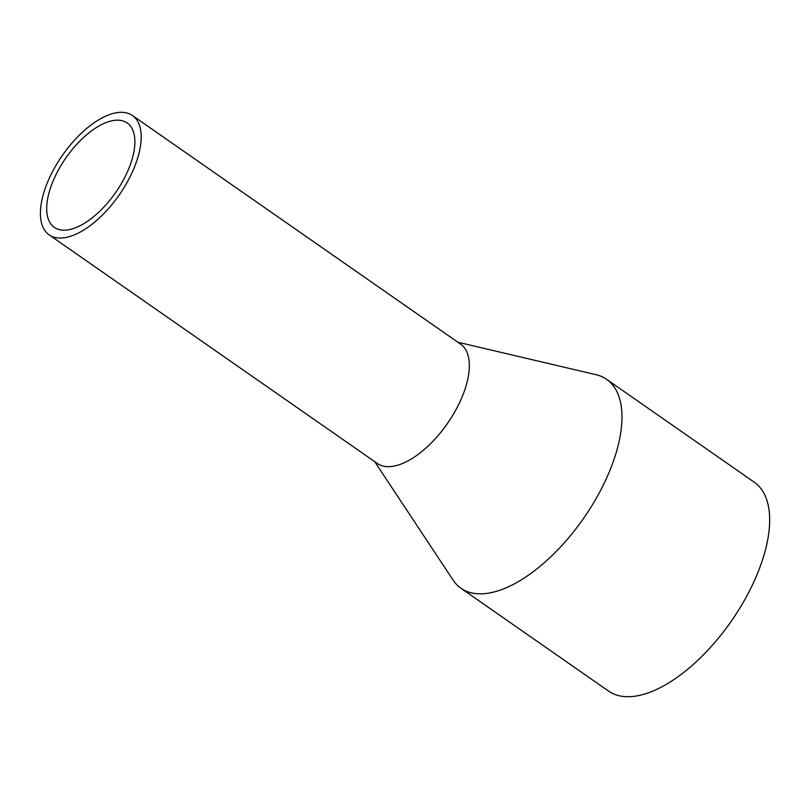 <?xml version="1.0" encoding="UTF-8"?>
<svg xmlns="http://www.w3.org/2000/svg" width="810" height="810" viewBox="0 0 810 810"><rect width="100%" height="100%" fill="white"/><g stroke="black" fill="none" stroke-linecap="round" stroke-linejoin="round"><path stroke-width="1.21" d="M129.752 166.192A63.666 30.314 -55.1 0 0 127.19 122.938A63.666 30.314 -55.1 0 0 51.84 184.174A63.666 30.314 -55.1 0 0 54.402 227.428A63.666 30.314 -55.1 0 0 129.752 166.192M374.696 461.649L453.053 580.041A127.342 60.629 -55.1 0 0 461.022 588.293L608.685 691.173A127.342 60.629 -55.1 0 0 759.395 568.701A127.342 60.629 -55.1 0 0 754.262 482.203L606.599 379.323A127.342 60.629 -55.1 0 0 596.099 374.706L457.883 342.235M461.022 588.293A127.342 60.629 -55.1 0 0 611.722 465.821A127.342 60.629 -55.1 0 0 606.599 379.323M49.207 234.89L377.359 463.502A72.768 34.638 -55.1 0 0 463.472 393.518A72.768 34.638 -55.1 0 0 460.546 344.088L132.394 115.476A72.768 34.638 -55.1 0 0 46.271 185.46A72.768 34.638 -55.1 0 0 49.207 234.89A72.768 34.638 -55.1 0 0 135.321 164.906A72.768 34.638 -55.1 0 0 132.394 115.476"/></g></svg>
